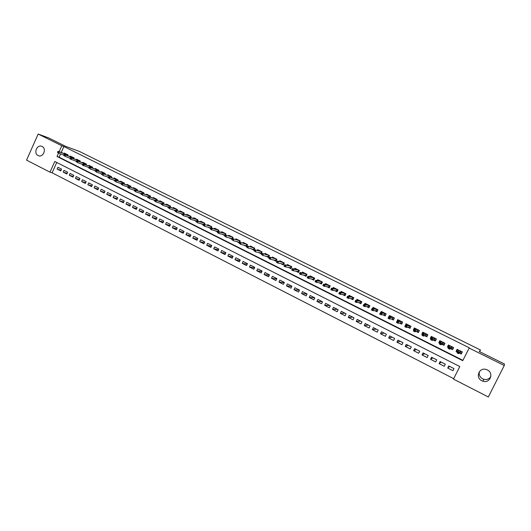 <?xml version="1.0" encoding="UTF-8"?>
<svg xmlns="http://www.w3.org/2000/svg" width="531" height="531" viewBox="0 0 531 531"><rect width="100%" height="100%" fill="white"/><g stroke="black" fill="none" stroke-linecap="round" stroke-linejoin="round"><path stroke-width="0.8" d="M42.108 146.47C46.98 148.634 43.144 157.926 38.325 155.656L38.066 155.537C33.201 153.34 37.084 144.047 41.903 146.377L42.108 146.47M490.89 376.413C489.297 379.034 486.927 379.997 483.774 379.3L482.646 378.849C479.758 377.11 478.677 374.687 479.407 371.574M487.305 369.934C494.155 373.014 490.093 383.654 482.998 381.238L481.836 380.773C474.9 377.607 479.247 366.875 486.389 369.556L487.305 369.934M38.172 134.024L48.766 137.974L65.731 146.39L79.391 151.415L480.469 349.995L479.287 351.509L504.45 363.987L504.258 365.507L488.328 396.976L453.494 379.114L459.8 366.536L54.779 161.477L49.994 172.163L26.55 160.136L38.172 134.024L61.815 145.766L59.147 151.72M56.744 162.473L52.111 172.794L453.713 378.676M52.111 172.794L49.994 172.163M67.636 155.616L67.968 154.879L64.311 153.054L64.125 153.466M73.749 158.683L74.088 157.939L70.411 156.101L70.225 156.519M79.902 161.776L80.247 161.012L76.544 159.167L76.358 159.585M86.095 164.882L86.44 164.112L82.723 162.254L82.531 162.678M92.321 168.008L92.679 167.225L88.929 165.353L88.737 165.785M98.593 171.155L98.952 170.358L95.182 168.48L94.983 168.911M104.899 174.321L105.264 173.518L101.474 171.619L101.275 172.057M111.583 176.75L102.297 173.451L111.583 176.75L111.238 177.507L111.616 176.69L107.8 174.785L107.601 175.23M117.63 180.719L118.008 179.883L114.165 177.965L113.966 178.416M124.048 183.945L124.44 183.095L120.577 181.164L120.364 181.622M130.513 187.197L130.911 186.328L127.022 184.39L126.809 184.848M137.018 190.463L137.423 189.587L133.513 187.629L133.294 188.093M143.562 193.755L143.974 192.859L140.038 190.894L139.826 191.366M150.154 197.067L150.572 196.151L146.609 194.173L146.39 194.651M156.778 200.406L157.209 199.47L153.22 197.479L153.001 197.963M163.448 203.765L163.887 202.809L159.877 200.804L159.652 201.295M170.159 207.143L170.61 206.167L166.575 204.15L166.342 204.647M176.916 210.541L177.374 209.546L173.312 207.515L173.079 208.026M183.713 213.966L184.184 212.951L180.095 210.907L179.856 211.418M190.556 217.411L191.041 216.376L186.919 214.318L186.68 214.843M197.439 220.883L197.937 219.821L193.788 217.75L193.543 218.281M204.369 224.381L204.88 223.285L200.705 221.201L200.452 221.746M211.338 227.899L211.862 226.777L207.667 224.679L207.409 225.23M218.36 231.443L218.898 230.295L214.67 228.184L214.411 228.742M225.423 235.014L225.974 233.832L221.726 231.708L221.454 232.279M232.532 238.605L233.102 237.39L228.821 235.253L228.549 235.837M236.66 241.539L239.368 242.893L240.277 240.974L235.963 238.824L235.684 239.415M243.902 245.163L246.59 246.51L247.499 244.585L243.158 242.415L242.873 243.025M251.183 248.813L253.851 250.147L254.767 248.216L250.4 246.032L250.108 246.656M258.517 252.484L261.166 253.805L262.082 251.873L257.688 249.676L257.382 250.307M265.905 256.181L268.527 257.495L269.449 255.55L265.022 253.34L264.717 253.991M273.339 259.905L275.934 261.206L276.863 259.261L272.41 257.031L272.091 257.701M280.819 263.648L283.395 264.942L284.331 262.991L279.844 260.748L279.518 261.431M288.36 267.425L290.908 268.699L291.844 266.741L287.331 264.484L286.992 265.188M295.946 271.222L298.468 272.489L299.411 270.525L294.864 268.255L294.519 268.978M303.579 275.045L306.088 276.299L307.031 274.335L302.458 272.045L302.099 272.795M311.272 278.901L313.755 280.142L314.704 278.164L310.091 275.861L309.726 276.631M319.018 282.777L321.467 284.005L322.423 282.021L317.784 279.704L317.399 280.507M326.811 286.68L329.24 287.895L330.202 285.91L325.53 283.574L325.131 284.404M334.663 290.61L337.066 291.818L338.035 289.82L333.329 287.47L332.91 288.333M342.568 294.572L344.944 295.76L345.92 293.762L341.181 291.393L340.743 292.296M350.533 298.555L352.883 299.736L353.858 297.732L349.086 295.342L348.628 296.285M358.544 302.57L360.868 303.739L361.85 301.721L357.051 299.325L356.567 300.314M366.622 306.613L368.919 307.768L369.901 305.743L365.062 303.327L364.558 304.369M374.747 310.688L377.017 311.823L378.012 309.799L373.14 307.363L372.596 308.471M382.937 314.783L385.174 315.905L386.176 313.874L381.271 311.425L380.694 312.606M393.358 317.465L392.475 319.264L393.504 319.775L394.387 317.983L389.455 315.514L388.838 316.781M399.485 323.074L401.668 324.169L402.677 322.125L397.699 319.635L396.796 321.726M407.854 327.262L410.005 328.337L411.014 326.293L406.003 323.784L405.259 325.968M416.277 331.483L418.395 332.545L419.417 330.488L414.366 327.966L413.357 330.016L413.788 330.236M424.76 335.731L426.851 336.773L427.873 334.716L422.795 332.174L421.773 334.231L422.377 334.537M433.309 340.006L435.367 341.041L436.396 338.97L431.278 336.415L430.249 338.479L431.033 338.871M441.918 344.32L443.943 345.336L444.978 343.258L439.821 340.683L438.792 342.754L439.748 343.232M450.587 348.661L452.585 349.663L453.62 347.579L448.429 344.984L447.394 347.062L448.529 347.632M449.571 366.377L447.726 368.049L452.93 370.698L453.972 368.614L448.768 365.972L447.726 368.049M441.195 362.122L439.11 363.655L444.274 366.284L445.31 364.213L440.146 361.584L439.11 363.655M432.878 357.887L430.555 359.295L435.679 361.91L436.714 359.839L431.584 357.23L430.555 359.295M424.614 353.692L422.059 354.967L427.15 357.562L428.172 355.498L423.081 352.909L422.059 354.967M416.417 349.524L413.622 350.672L418.68 353.248L419.696 351.19L414.645 348.621L413.622 350.672M408.266 345.382L405.253 346.404L410.271 348.96L411.279 346.916L406.261 344.36L405.253 346.404M400.182 341.267L396.936 342.17L401.921 344.705L402.929 342.668L397.945 340.132L396.936 342.17M392.143 337.185L388.679 337.962L393.624 340.484L394.633 338.446L389.681 335.931L388.679 337.962M384.165 333.129L380.481 333.787L385.393 336.289L386.395 334.258L381.477 331.762L380.481 333.787M376.24 329.101L372.344 329.638L377.222 332.127L378.211 330.103L373.333 327.62L372.344 329.638M368.375 325.098L364.259 325.523L369.105 327.985L370.087 325.968L365.242 323.505L364.259 325.523M360.556 321.122L356.235 321.434L361.04 323.883L362.023 321.872L357.21 319.423L356.235 321.434M352.79 317.173L348.263 317.372L353.035 319.801L354.018 317.797L349.239 315.368L348.263 317.372M345.077 313.257L340.344 313.336L345.09 315.753L346.059 313.755L341.314 311.339L340.344 313.336M337.417 309.361L332.486 309.334L337.192 311.73L338.161 309.739L333.448 307.343L332.486 309.334M329.811 305.491L324.68 305.358L329.353 307.741L330.315 305.75L325.636 303.374L324.68 305.358M322.251 301.648L316.927 301.402L321.567 303.772L322.529 301.787L317.877 299.424L316.927 301.402M314.744 297.831L309.221 297.479L313.834 299.829L314.79 297.858L310.17 295.508L309.221 297.479M307.071 294.021L301.575 293.583L306.155 295.92L307.104 293.948L302.517 291.619L301.575 293.583M299.398 290.231L293.982 289.714L298.528 292.037L299.471 290.072L294.917 287.756L293.982 289.714M291.778 286.455L286.435 285.87L290.955 288.174L291.891 286.216L287.371 283.919L286.435 285.87M284.218 282.698L278.941 282.054L283.428 284.337L284.364 282.386L279.87 280.102L278.941 282.054M276.711 278.961L271.494 278.257L275.954 280.534L276.883 278.589L272.423 276.319L271.494 278.257M269.25 275.237L264.099 274.494L268.533 276.751L269.456 274.812L265.022 272.556L264.099 274.494M261.849 271.54L256.758 270.75L261.159 272.994L262.082 271.056L257.674 268.819L256.758 270.75M254.495 267.87L249.464 267.033L253.831 269.263L254.747 267.332L250.373 265.108L249.464 267.033M247.194 264.212L242.216 263.343L246.557 265.553L247.466 263.628L243.125 261.425L242.216 263.343M239.939 260.575L235.014 259.672L239.328 261.869L240.238 259.951L235.917 257.761L235.014 259.672M232.737 256.964L227.865 256.028L232.147 258.212L233.049 256.3L228.761 254.123L227.865 256.028M225.582 253.373L220.757 252.411L225.018 254.581L225.914 252.67L221.653 250.506L220.757 252.411M218.48 249.802L213.701 248.813L217.929 250.971L218.825 249.066L214.59 246.915L213.701 248.813M211.418 246.251L206.685 245.242L210.887 247.38L211.776 245.488L207.575 243.351L206.685 245.242M204.408 242.727L199.722 241.691L203.897 243.815L204.78 241.93L200.599 239.806L199.722 241.691M197.439 239.215L192.799 238.167L196.948 240.277L197.824 238.392L193.676 236.282L192.799 238.167M190.523 235.731L185.923 234.662L190.045 236.76L190.914 234.881L186.793 232.784L185.923 234.662M183.646 232.266L179.086 231.177L183.182 233.268L184.051 231.39L179.956 229.306L179.086 231.177M176.816 228.821L172.296 227.719L176.365 229.79L177.235 227.925L173.166 225.854L172.296 227.719M170.033 225.396L165.553 224.281L169.595 226.345L170.458 224.48L166.415 222.423L165.553 224.281M163.289 221.998L158.849 220.869L162.864 222.914L163.727 221.055L159.705 219.011L158.849 220.869M156.592 218.613L152.191 217.478L156.18 219.509L157.037 217.657L153.041 215.626L152.191 217.478M149.941 215.254L145.574 214.106L149.536 216.124L150.386 214.278L146.423 212.261L145.574 214.106M143.33 211.909L138.996 210.754L142.939 212.758L143.782 210.92L139.839 208.915L138.996 210.754M136.759 208.59L132.458 207.422L136.374 209.42L137.217 207.581L133.301 205.59L132.458 207.422M130.228 205.291L125.966 204.116L129.856 206.101L130.699 204.269L126.803 202.284L125.966 204.116M123.743 202.012L119.515 200.824L123.384 202.796L124.214 200.97L120.345 199.006L119.515 200.824M117.298 198.747L113.103 197.559L116.946 199.517L117.776 197.698L113.933 195.74L113.103 197.559M110.893 195.508L106.731 194.313L110.548 196.258L111.377 194.439L107.554 192.501L106.731 194.313M104.527 192.282L100.392 191.087L104.189 193.018L105.012 191.206L101.215 189.275L100.392 191.087M98.195 189.082L94.1 187.881L97.87 189.799L98.693 187.994L94.916 186.076L94.1 187.881M91.909 185.896L87.847 184.695L91.591 186.6L92.407 184.801L88.657 182.896L87.847 184.695M85.664 182.737L81.628 181.522L85.352 183.421L86.168 181.629L82.438 179.73L81.628 181.522M79.458 179.591L75.448 178.376L79.152 180.261L79.962 178.469L76.252 176.584L75.448 178.376M73.285 176.465L69.309 175.25L72.986 177.122L73.789 175.336L70.112 173.464L69.309 175.25M67.152 173.358L63.202 172.137L66.86 174.002L67.663 172.217L63.999 170.358L63.202 172.137M61.569 169.124L57.932 167.272L57.136 169.044L60.773 170.896L61.569 169.124M58.51 153.14L57.016 156.486L462.747 360.662L469.311 347.825L63.893 146.529L61.238 152.45M60.587 153.89L59.107 157.196L462.913 360.33M459.322 353.035L461.286 354.018L462.328 351.927L457.098 349.318L456.056 351.403L457.37 352.06M394.394 317.983L393.391 320.02L391.181 318.912M229.472 237.941L232.107 239.255M222.33 234.363L224.832 235.618M215.234 230.806L217.61 231.994M208.185 227.281L210.435 228.403M201.183 223.77L203.307 224.832M194.227 220.285L196.224 221.288M187.317 216.827L189.189 217.763M180.447 213.389L182.199 214.265M173.624 209.971L175.257 210.787M166.847 206.579L168.36 207.336M160.11 203.2L161.504 203.904M153.419 199.855L154.694 200.492M146.768 196.523L147.93 197.107M140.157 193.211L141.213 193.742M133.593 189.925L134.535 190.397M127.068 186.66L127.898 187.071M120.583 183.407L121.307 183.772M114.138 180.182L114.756 180.494M107.733 176.976L108.244 177.235M101.375 173.79L101.779 173.995M88.763 167.477L82.564 165.194L82.418 164.849L83.048 165.168L83.38 164.431L82.743 164.112L82.418 164.849M76.311 161.238L70.006 158.902L69.84 158.55L70.47 158.862L70.796 158.132L70.172 157.82L69.84 158.55M479.619 351.675L480.469 349.995M63.893 146.529L61.815 145.766M469.079 348.037L504.258 365.507M59.107 157.196L57.016 156.486M457.164 350.579L456.056 351.403M61.052 170.265L57.136 169.044M448.429 346.464L447.394 347.062M439.801 342.303L438.792 342.754M431.252 338.134L430.249 338.479M422.643 333.999L421.773 334.231M413.954 329.897L413.357 330.016M405.352 325.782L404.994 325.835M460.908 351.223L459.992 353.062L461.074 353.606L461.997 351.761M461.074 353.606L462.216 352.153M457.496 351.814L456.74 351.429L457.656 349.597M458.406 350.812L458.738 350.135M459.554 352.843L459.992 353.062L460.563 351.137L458.996 350.354L457.749 351.31L459.348 352.113L460.669 351.097M458.744 352.332L459.348 352.113L458.585 353.639L456.985 352.843L457.749 351.31L457.43 352.743L458.319 353.188L458.744 352.332L457.855 351.887M458.319 353.188L458.585 353.639L459.813 352.63M456.985 352.843L457.43 352.743M452.253 346.896L451.337 348.728L452.412 349.265L453.335 347.433M452.412 349.265L452.956 348.913M448.649 347.387L448.111 347.115L449.02 345.283M449.843 346.331L450.096 345.82M450.859 348.489L451.337 348.728L451.901 346.809L450.348 346.033L448.901 346.882L450.487 347.679L452.014 346.776M449.876 347.891L450.487 347.679L449.724 349.206L448.137 348.409L448.901 346.882L448.569 348.303L449.452 348.741L449.876 347.891L448.994 347.453M449.452 348.741L449.724 349.206L451.158 348.303M448.137 348.409L448.569 348.303M443.657 342.601L442.748 344.427L443.816 344.964L444.726 343.132M443.816 344.964L444.235 344.752M439.867 342.986L439.542 342.82L440.451 340.995M441.307 341.951L441.52 341.533M442.223 344.168L442.748 344.427L443.305 342.515L441.765 341.745L440.119 342.488L441.692 343.278L443.418 342.482M441.075 343.484L441.692 343.278L440.936 344.798L439.363 344.008L440.119 342.488L439.774 343.896L440.65 344.334L441.075 343.484L440.199 343.046M440.65 344.334L440.936 344.798L442.562 344.002M439.363 344.008L439.774 343.896M435.121 338.333L434.219 340.159L435.281 340.69L436.19 338.864M431.152 338.625L431.942 336.747M432.825 337.63L433.004 337.278M433.654 339.88L434.219 340.159L434.77 338.247L433.243 337.484L431.398 338.128L432.964 338.911L434.882 338.214M432.334 339.11L432.964 338.911L432.207 340.424L430.648 339.641L431.398 338.128L431.046 339.521L431.915 339.959L432.334 339.11L431.464 338.678M431.915 339.959L432.207 340.424L434.033 339.734M430.648 339.641L431.046 339.521M426.652 334.105L425.749 335.917L426.805 336.448L427.707 334.63M422.875 333.76L423.492 332.525M425.145 335.619L425.749 335.917L426.3 334.012L424.78 333.256L422.742 333.793L424.296 334.57L426.406 333.979M423.658 334.769L424.296 334.57L423.546 336.083L421.999 335.307L422.742 333.793L422.377 335.18L423.24 335.612L423.658 334.769L422.795 334.338M423.24 335.612L423.546 336.083L425.563 335.492M421.999 335.307L422.377 335.18M418.242 329.897L417.346 331.709L418.388 332.233L419.291 330.421M414.565 329.412L415.103 328.331M416.696 331.384L417.346 331.709L417.884 329.811L416.377 329.061L414.153 329.499L415.693 330.269L417.997 329.778M415.05 330.461L415.693 330.269L414.95 331.775L413.41 331.005L414.153 329.499L413.775 330.866L414.631 331.298L415.05 330.461L414.193 330.03M414.631 331.298L414.95 331.775L417.154 331.284M413.41 331.005L413.775 330.866M409.886 325.729L408.996 327.534L410.038 328.052L410.928 326.246M406.295 325.131L406.773 324.169M408.306 327.189L408.996 327.534L409.534 325.636L408.034 324.892L405.624 325.231L407.158 325.994L409.64 325.603M406.5 326.18L407.158 325.994L406.414 327.494L404.881 326.731L405.624 325.231L405.233 326.592L406.089 327.016L406.5 326.18L405.651 325.755M406.089 327.016L406.414 327.494L408.804 327.109M404.881 326.731L405.233 326.592M401.595 321.58L400.706 323.379L401.741 323.897L402.624 322.098M398.071 320.903L398.496 320.034M399.982 323.021L400.706 323.379L401.237 321.494L399.75 320.751L397.155 320.989L398.675 321.753L401.35 321.461M398.011 321.932L398.675 321.753L397.938 323.253L396.418 322.49L397.155 320.989L396.757 322.344L397.6 322.768L398.011 321.932L397.168 321.507M397.6 322.768L397.938 323.253L400.513 322.954M396.418 322.49L396.757 322.344M389.893 316.722L390.285 315.932M391.712 318.879L392.475 319.264L393 317.379L391.526 316.642L388.752 316.781L390.258 317.538L393.113 317.346M389.588 317.717L390.258 317.538L389.528 319.031L388.015 318.275L388.752 316.781L388.34 318.122L389.177 318.547L389.588 317.717L388.745 317.292M389.177 318.547L389.528 319.031L392.283 318.839M381.769 312.586L382.128 311.856M385.181 313.383L384.305 315.168L385.294 315.666M383.501 314.764L384.305 315.168L384.822 313.29L383.355 312.56L380.402 312.606L381.902 313.356L384.935 313.257M381.225 313.529L381.902 313.356L381.172 314.85L379.672 314.1L380.402 312.606L379.984 313.94L380.813 314.352L381.225 313.529L380.388 313.111M380.813 314.352L381.172 314.85L384.112 314.744M373.698 308.484L374.03 307.807M377.063 309.321L376.187 311.106L377.136 311.584M375.344 310.681L376.187 311.106L376.705 309.234L375.244 308.504L372.118 308.465L373.605 309.208L376.811 309.201M372.915 309.367L373.605 309.208L372.881 310.688L371.395 309.945L372.118 308.465L371.687 309.779L372.51 310.197L372.915 309.367L372.092 308.956M372.51 310.197L372.881 310.688L375.994 310.681M365.68 304.416L365.985 303.792M368.999 305.292L368.129 307.071L369.032 307.522M367.246 306.633L368.129 307.071L368.64 305.206L367.193 304.482L363.888 304.343L365.368 305.086L368.746 305.172M364.671 305.239L365.368 305.086L364.644 306.566L363.171 305.823L363.888 304.343L363.45 305.65L364.266 306.062L364.671 305.239L363.848 304.827M364.266 306.062L364.644 306.566L367.93 306.646M357.715 300.387L358 299.803M360.987 301.296L360.124 303.068L360.987 303.5M359.208 302.604L360.124 303.068L360.629 301.203L359.195 300.486L355.724 300.261L357.184 300.991L360.741 301.17M356.48 301.143L357.184 300.991L356.467 302.464L355 301.734L355.724 300.261L355.266 301.555L356.082 301.966L356.48 301.143L355.67 300.732M356.082 301.966L356.467 302.464L359.925 302.643M349.803 296.391L350.068 295.833M353.035 297.32L352.179 299.086L352.996 299.497M351.223 298.608L352.179 299.086L352.677 297.227L351.25 296.517L347.606 296.198L349.066 296.929L352.79 297.194M348.356 297.075L349.066 296.929L348.349 298.395L346.896 297.665L347.606 296.198L347.148 297.486L347.958 297.891L348.356 297.075L347.546 296.67M347.958 297.891L348.349 298.395L351.98 298.661M341.937 292.422L342.19 291.904M345.137 293.371L344.287 295.136L345.064 295.521M343.291 294.639L344.287 295.136L344.778 293.278L343.365 292.574L339.555 292.169L341.002 292.893L344.891 293.251M340.285 293.032L341.002 292.893L340.291 294.36L338.844 293.636L339.555 292.169L339.083 293.444L339.886 293.849L340.285 293.032L339.482 292.627M339.886 293.849L340.291 294.36L344.081 294.712M334.132 288.486L334.371 287.994M337.298 289.455L336.448 291.214L337.185 291.579M335.419 290.696L336.448 291.214L336.933 289.362L335.532 288.658L331.556 288.167L332.99 288.884L337.046 289.329M332.267 289.023L332.99 288.884L332.287 290.344L330.853 289.627L331.556 288.167L331.078 289.435L331.875 289.833L332.267 289.023L331.47 288.618M331.875 289.833L332.287 290.344L336.242 290.789M326.373 284.576L326.598 284.112M329.505 285.565L328.662 287.311L329.353 287.663M327.6 286.78L328.662 287.311L329.147 285.466L327.746 284.769L323.618 284.191L325.038 284.908L329.253 285.439M324.308 285.034L325.038 284.908L324.335 286.362L322.914 285.651L323.618 284.191L323.127 285.452L323.917 285.844L324.308 285.034L323.518 284.643M323.917 285.844L324.335 286.362L328.457 286.893M318.666 280.7L318.885 280.255M321.773 281.695L320.93 283.441L321.587 283.773M319.835 282.897L320.93 283.441L321.408 281.603L320.02 280.906L315.726 280.249L317.146 280.952L321.52 281.569M316.403 281.078L317.146 280.952L316.443 282.406L315.029 281.702L315.726 280.249L315.228 281.496L316.018 281.888L316.403 281.078L315.62 280.687M316.018 281.888L316.443 282.406L320.724 283.023M311.013 276.85L311.219 276.425M314.086 277.859L313.25 279.598L313.867 279.903M312.122 279.034L313.25 279.598L313.721 277.759L312.347 277.076L307.9 276.326L309.301 277.029L313.834 277.733M308.557 277.149L309.301 277.029L308.604 278.483L307.203 277.773L307.9 276.326L307.389 277.567L308.172 277.959L308.557 277.149L307.774 276.757M308.172 277.959L308.604 278.483L313.044 279.18M303.413 273.027L303.606 272.622M306.453 274.042L305.624 275.781L306.201 276.067M304.455 275.197L305.624 275.781L306.095 273.95L300.121 272.436L301.515 273.133L306.201 273.916M300.765 273.253L301.515 273.133L300.825 274.58L299.431 273.883L300.121 272.436L299.603 273.664L300.38 274.056L300.765 273.253L299.988 272.861M300.38 274.056L300.825 274.58L305.411 275.357M295.86 269.23L296.046 268.845M298.873 270.259L298.044 271.985L298.581 272.257M296.849 271.387L298.044 271.985L298.508 270.16L292.395 268.573L293.782 269.263L298.621 270.133M293.026 269.376L293.782 269.263L293.092 270.704L291.711 270.013L292.395 268.573L291.871 269.788L292.641 270.179L293.026 269.376L292.256 268.991M292.641 270.179L293.092 270.704L297.838 271.567M288.36 265.467L288.539 265.088M291.346 266.496L290.523 268.221L291.021 268.467M289.295 267.604L290.523 268.221L290.981 266.396L284.729 264.737L291.094 266.37M285.339 265.527L286.103 265.42L285.419 266.861L284.039 266.17L284.729 264.737L284.191 265.945L284.955 266.323L285.339 265.527L284.57 265.142M284.955 266.323L285.419 266.861L290.311 267.803M280.906 261.723L281.078 261.365M283.866 262.759L283.05 264.478L283.508 264.71M281.788 263.847L283.05 264.478L283.501 262.659L277.109 260.92L283.614 262.633M277.706 261.71L278.476 261.604L277.793 263.037L276.425 262.354L277.109 260.92L276.565 262.122L277.321 262.5L277.706 261.71L276.943 261.325M277.321 262.5L277.793 263.037L282.837 264.06M273.505 258.006L273.664 257.661M276.439 259.048L275.622 260.761L276.047 260.973M274.328 260.117L275.622 260.761L276.074 258.949L269.542 257.137L276.186 258.916M270.12 257.913L270.903 257.814L270.219 259.241L268.865 258.564L269.542 257.137L268.991 258.325L269.748 258.703L270.12 257.913L269.37 257.535M269.748 258.703L270.219 259.241L275.41 260.343M266.144 254.316L266.31 253.984M269.064 255.358L268.248 257.07L268.633 257.263M266.92 256.407L268.248 257.07L268.693 255.258L262.029 253.38L268.805 255.232M262.593 254.143L261.843 253.765L261.464 254.555L262.214 254.933L262.593 254.143L263.376 254.05L262.699 255.477L268.036 256.652M262.214 254.933L261.464 254.555M262.029 253.38L261.843 253.765M261.73 251.694L260.92 253.4L261.272 253.579M259.566 252.723L260.92 253.4L261.365 251.594L254.568 249.643L261.478 251.568M255.112 250.4L254.369 250.028L253.997 250.811L254.741 251.19L255.112 250.4L255.902 250.313L255.232 251.734L260.708 252.982M254.741 251.19L253.997 250.811M254.568 249.643L254.369 250.028M254.449 248.057L253.645 249.756L253.957 249.915M252.258 249.066L253.645 249.756L254.083 247.957L247.154 245.933L254.19 247.931M247.685 246.683L246.948 246.311L246.576 247.094L247.313 247.466L247.685 246.683L248.481 246.596L247.818 248.01L253.426 249.344M247.313 247.466L246.576 247.094M247.154 245.933L246.948 246.311M247.214 244.446L246.696 246.278M244.997 245.428L246.417 246.138L246.849 244.346L239.786 242.249L246.961 244.313M240.311 242.986L239.574 242.621L239.202 243.404L239.939 243.769L240.311 242.986L241.114 242.913L240.443 244.32L246.198 245.72M239.939 243.769L239.202 243.404M239.786 242.249L239.574 242.621M240.032 240.855L239.481 242.667M237.788 241.817L239.235 242.541L239.66 240.755L232.478 238.592L239.773 240.722M232.983 239.322L232.253 238.957L231.881 239.733L232.611 240.098L232.983 239.322L233.786 239.249L233.129 240.649L239.016 242.129M232.611 240.098L231.881 239.733M232.478 238.592L232.253 238.957M232.89 237.284L232.213 239.03M230.627 238.233L232.1 238.97L232.525 237.184L225.21 234.954L232.631 237.158M225.702 235.678L224.978 235.313L224.613 236.089L225.336 236.454L225.702 235.678L226.518 235.605L225.854 237.012L231.881 238.558M225.336 236.454L224.613 236.089M225.21 234.954L224.978 235.313M225.801 233.746L225.23 234.961M223.505 234.669L224.938 235.386M218.473 232.054L217.75 231.695L217.385 232.472L218.108 232.83L218.473 232.054L219.29 231.994L217.995 231.343L225.542 233.613M218.108 232.83L218.639 233.388L224.792 235.007L225.429 233.64L219.29 231.994L218.639 233.388L217.385 232.472M217.995 231.343L217.75 231.695M224.792 235.007L224.965 235.339M218.752 230.222L218.201 231.403M216.436 231.131L217.717 231.768M211.292 228.463L210.575 228.104L210.21 228.874L210.926 229.233L211.292 228.463L212.115 228.403L210.827 227.759L218.493 230.096M210.926 229.233L211.464 229.797L217.743 231.483L218.387 230.122L212.115 228.403L211.464 229.797L210.21 228.874M211.497 226.598L203.705 224.195L211.384 226.624L210.575 228.104M211.756 226.724L211.219 227.865M209.413 227.613L210.535 228.177M204.156 224.892L203.446 224.533L203.081 225.303L203.791 225.662L204.156 224.892L204.986 224.832L204.335 226.226L210.674 227.958M203.791 225.662L203.081 225.303M203.705 224.195L203.446 224.533M204.8 223.252L204.282 224.354M202.437 224.122L203.406 224.606M197.067 221.341L196.364 220.989L196.005 221.759L196.709 222.111L197.067 221.341L197.904 221.294L196.636 220.657L204.541 223.12M203.911 224.255L204.428 223.146L197.904 221.294L197.26 222.675L203.526 224.427M196.709 222.111L196.005 221.759M196.636 220.657L196.364 220.989M197.89 219.794L197.386 220.869M195.501 220.65L196.324 221.062M190.025 217.816L189.328 217.464L188.97 218.234L189.667 218.586L190.025 217.816L190.868 217.77L189.607 217.139L197.632 219.668M197.021 220.763L197.519 219.695L190.868 217.77L190.224 219.15L196.424 220.909M189.667 218.586L188.97 218.234M191.027 216.369L190.536 217.411M188.611 217.199L189.288 217.544M183.036 214.318L182.339 213.966L181.98 214.73L182.677 215.082L183.036 214.318L183.879 214.272L182.624 213.648L190.762 216.236M190.171 217.305L190.656 216.263L183.879 214.272L183.241 215.652L189.368 217.418M182.677 215.082L181.98 214.73M181.768 213.774L182.299 214.039M176.086 210.84L175.389 210.488L175.038 211.252L175.728 211.603L176.086 210.84L176.936 210.8L175.688 210.176L183.938 212.825M183.361 213.867L183.832 212.851L176.936 210.8L176.299 212.174L182.352 213.947M175.728 211.603L175.038 211.252M174.978 210.376L175.356 210.568M169.183 207.382L168.493 207.037L168.141 207.8L168.831 208.145L169.183 207.382L170.039 207.349L168.798 206.732L177.162 209.44M176.597 210.449L177.055 209.466L170.039 207.349L169.402 208.716L175.389 210.495M168.831 208.145L168.141 207.8M162.327 203.95L161.643 203.605L161.291 204.369L161.975 204.707L162.327 203.95L163.183 203.917L161.955 203.307L170.431 206.074M169.88 207.057L170.318 206.101L163.183 203.917L162.552 205.285L168.48 207.07M161.975 204.707L161.291 204.369M155.51 200.539L154.833 200.2L154.481 200.957L155.158 201.295L155.51 200.539L156.379 200.512L155.158 199.902L163.734 202.729M163.196 203.685L163.628 202.756L156.379 200.512L155.749 201.873L161.616 203.665M155.158 201.295L154.481 200.957M148.74 197.147L148.063 196.815L147.718 197.565L148.395 197.904L148.74 197.147L149.609 197.127L148.401 196.523L157.083 199.41M156.559 200.34L156.977 199.43L149.609 197.127L148.985 198.488L154.793 200.28M148.395 197.904L147.718 197.565M148.401 196.523L148.063 196.815M142.016 193.782L141.346 193.45L141 194.2L141.671 194.538L142.016 193.782L142.892 193.762L141.684 193.165L150.479 196.105M149.961 197.014L150.366 196.131L142.892 193.762L142.268 195.116L148.023 196.915M141.671 194.538L141 194.2M141.684 193.165L141.346 193.45M135.332 190.437L134.668 190.105L134.323 190.855L134.987 191.187L135.332 190.437L136.215 190.423L135.013 189.826L143.914 192.826M143.41 193.709L143.801 192.853L136.215 190.423L135.597 191.771L141.286 193.569M134.987 191.187L134.323 190.855M135.013 189.826L134.668 190.105M128.694 187.111L128.031 186.786L127.692 187.529L128.349 187.861L128.694 187.111L129.577 187.104L128.389 186.507L137.39 189.567M136.892 190.423L137.277 189.587L129.577 187.104L128.96 188.452L134.602 190.244M128.349 187.861L127.692 187.529M128.389 186.507L128.031 186.786M122.097 183.812L121.44 183.48L121.095 184.23L121.752 184.556L122.097 183.812L122.986 183.806L121.805 183.215L130.905 186.328M130.42 187.164L130.792 186.348L122.986 183.806L122.376 185.146L127.958 186.945M121.752 184.556L121.095 184.23M121.805 183.215L121.44 183.48M115.539 180.533L114.888 180.201L114.55 180.945L115.2 181.277L115.539 180.533L116.435 180.527L115.26 179.936L124.433 183.109M123.982 183.925L124.347 183.129L116.435 180.527L115.824 181.867L121.353 183.66M115.2 181.277L114.55 180.945M115.26 179.936L114.888 180.201M109.028 177.268L108.377 176.942L108.039 177.686L108.689 178.011L109.028 177.268L109.924 177.268L108.755 176.684L117.988 179.916M117.59 180.706L117.942 179.929L109.924 177.268L109.32 178.602L114.796 180.401M108.689 178.011L108.039 177.686M108.755 176.684L108.377 176.942M102.556 174.029L101.906 173.703L101.574 174.447L102.217 174.772L102.556 174.029L103.459 174.035L102.855 175.363L108.278 177.155M102.217 174.772L101.574 174.447M102.297 173.451L101.906 173.703M96.124 170.809L95.48 170.491L95.149 171.228L95.786 171.546L96.124 170.809L97.027 170.816L95.879 170.239L105.238 173.577L97.027 170.816L96.43 172.144L101.806 173.936M95.786 171.546L95.149 171.228M95.879 170.239L95.48 170.491M89.732 167.61L89.095 167.292L88.763 168.028L89.4 168.347L89.732 167.61L90.642 167.623L89.493 167.046L98.925 170.424L90.642 167.623L90.044 168.944L95.368 170.73M89.4 168.347L88.763 168.028M89.493 167.046L89.095 167.292M83.38 164.431L84.296 164.444L83.155 163.873L92.653 167.292L84.296 164.444L83.699 165.765L83.048 165.168M83.155 163.873L82.743 164.112M77.068 161.271L76.437 160.959L76.112 161.689L76.736 162.001L77.068 161.271L77.984 161.291L76.856 160.72L86.414 164.172L77.984 161.291L77.393 162.605L82.624 164.384M76.736 162.001L76.112 161.689M76.856 160.72L76.437 160.959M70.796 158.132L71.718 158.152L70.596 157.588L80.221 161.079L71.718 158.152L71.127 159.466L70.47 158.862M70.596 157.588L70.172 157.82M64.563 155.012L63.939 154.7L63.614 155.43L64.238 155.736L64.563 155.012L65.486 155.039L64.37 154.475L74.061 157.999M74.048 158.019L65.486 155.039L64.901 156.346L70.039 158.119M64.238 155.736L63.614 155.43M64.37 154.475L63.939 154.7M58.37 151.912L57.753 151.6L57.428 152.324L58.045 152.636L58.37 151.912L59.299 151.939L58.184 151.381L67.935 154.939L59.299 151.939L58.715 153.24L63.8 155.006M58.045 152.636L57.428 152.324M58.184 151.381L57.753 151.6M38.325 155.656L38.856 155.829M482.998 381.238L483.774 379.3"/></g></svg>

